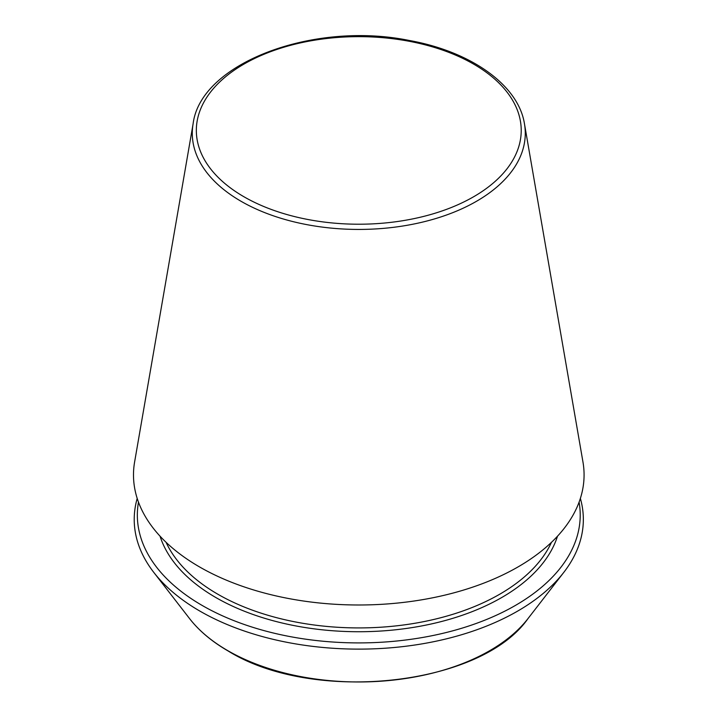 <?xml version="1.0" encoding="UTF-8"?>
<svg xmlns="http://www.w3.org/2000/svg" width="718" height="718" viewBox="0 0 718 718"><rect width="100%" height="100%" fill="white"/><g stroke="black" fill="none" stroke-linecap="round" stroke-linejoin="round"><path stroke-width="1.08" d="M138.475 502.142A221.44 127.849 0 0 0 202.198 605.462A221.44 127.849 0 0 0 453.767 630.548A221.44 127.849 0 0 0 579.085 502.142M193.115 123.756L134.607 461.997A225.29 130.075 0 0 0 199.478 566.897A225.29 130.075 0 0 0 455.248 592.467A225.29 130.075 0 0 0 582.962 461.997L524.454 123.756C518.378 85.074 471.035 51.561 409.413 40.504C313.685 20.786 200.582 62.951 193.115 123.756A166.495 96.122 0 0 0 241.051 201.282A166.495 96.122 0 0 0 430.073 220.175A166.495 96.122 0 0 0 524.454 123.756M137.201 498.427A224.563 129.653 0 0 0 153.787 572.399A224.563 129.653 0 0 0 199.99 611.153A224.563 129.653 0 0 0 563.774 572.399A224.563 129.653 0 0 0 580.368 498.427M243.923 196.75A162.439 93.78 0 0 0 515.686 154.702A162.439 93.78 0 0 0 316.737 39.849A162.439 93.78 0 0 0 243.923 196.75M160.042 536.184A202.081 116.666 0 0 0 215.885 597.555A202.081 116.666 0 0 0 418.818 626.464A202.081 116.666 0 0 0 557.518 536.184M166.082 542.314A199.353 115.095 0 0 0 217.823 594.217A199.353 115.095 0 0 0 410.642 623.96A199.353 115.095 0 0 0 551.478 542.314M153.787 572.399L189.615 618.656A185.307 106.991 0 0 0 227.75 650.634A185.307 106.991 0 0 0 527.945 618.656L563.774 572.399M527.945 618.656C480.845 686.211 313.102 703.909 228.136 650.993C211.954 641.632 199.11 630.853 189.615 618.656"/></g></svg>

